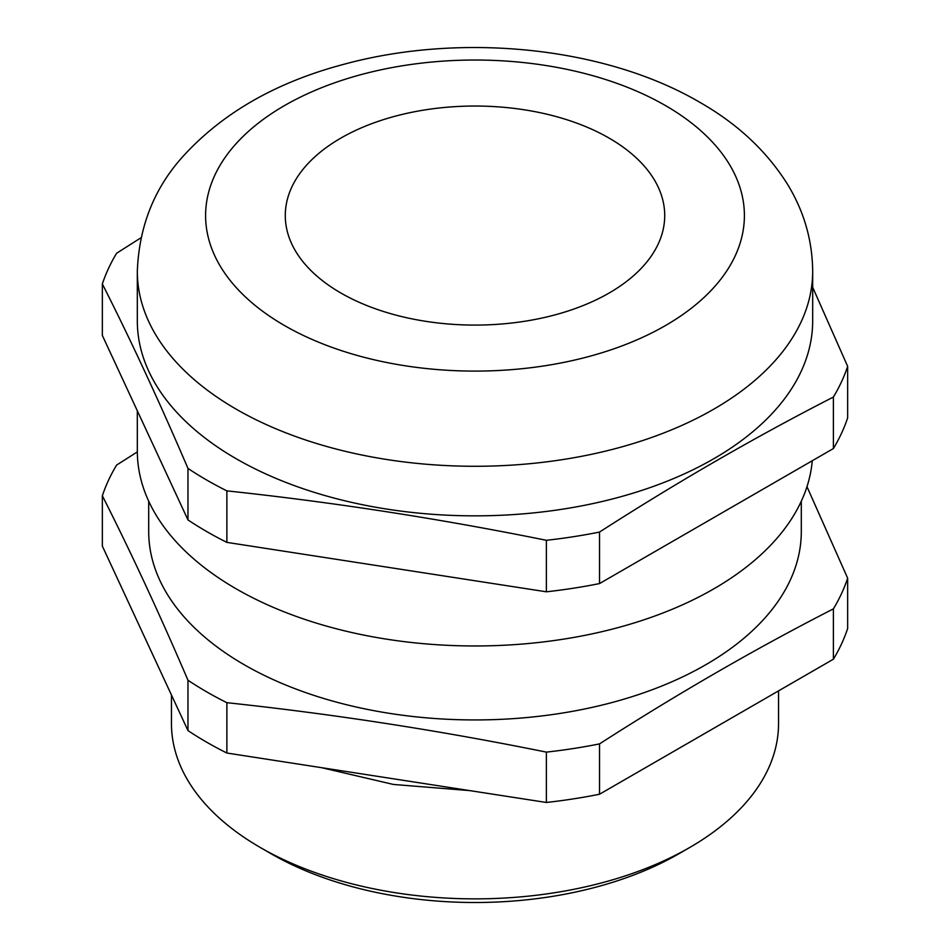 <?xml version="1.0" encoding="UTF-8"?>
<svg xmlns="http://www.w3.org/2000/svg" width="950" height="950" viewBox="0 0 950 950"><rect width="100%" height="100%" fill="white"/><g stroke="black" fill="none" stroke-linecap="round" stroke-linejoin="round"><path stroke-width="1.43" d="M689.629 847.543L678.906 853.741A288.361 166.487 180 0 1 271.094 853.741L260.371 847.543A303.537 175.239 0 0 0 689.629 847.543A303.537 175.239 0 0 0 778.537 723.627L778.537 690.887M609.14 138.118A189.715 109.523 0 0 0 402.396 114.368A189.715 109.523 0 0 0 285.285 215.567A189.715 109.523 0 0 0 340.86 293.004A189.715 109.523 0 0 0 547.604 316.754A189.715 109.523 0 0 0 664.715 215.567A189.715 109.523 0 0 0 609.14 138.118M236.217 458.755A337.678 194.964 0 0 0 604.224 501.006A337.678 194.964 0 0 0 812.678 320.898L812.678 271.32A337.678 194.964 180 0 1 604.224 451.44A337.678 194.964 180 0 1 236.217 409.177A337.678 194.964 180 0 1 137.322 271.32L137.322 320.898A337.678 194.964 0 0 0 236.217 458.755M137.322 410.78L137.322 451.001A337.678 194.964 0 0 0 236.217 588.857A337.678 194.964 0 0 0 596.386 632.938A337.678 194.964 0 0 0 812.262 460.75M148.699 501.196L148.699 531.549A326.301 188.385 0 0 0 244.269 664.762A326.301 188.385 0 0 0 599.866 705.601A326.301 188.385 0 0 0 801.301 531.549L801.301 501.196M226.872 702.691A379.418 219.058 180 0 1 206.708 691.873A379.418 219.058 180 0 1 187.969 680.236L187.969 730.574A379.418 219.058 180 0 0 226.872 753.029L546.369 802.465A379.418 219.058 180 0 0 599.521 794.236L833.399 659.205A379.418 219.058 180 0 0 847.649 628.52L847.649 578.182A379.418 219.058 180 0 1 833.399 608.867C755.44 648.755 677.481 693.773 599.521 743.898A379.418 219.058 180 0 1 546.369 752.115C439.874 730.526 333.367 714.056 226.872 702.691L226.872 753.029M806.977 486.685L847.649 578.182M812.678 287.292L847.649 366.356A379.418 219.058 180 0 1 833.399 397.041C755.44 436.941 677.481 481.947 599.521 532.071A379.418 219.058 180 0 1 546.369 540.301C439.874 518.712 333.367 502.229 226.872 490.865A379.418 219.058 180 0 1 206.708 480.047A379.418 219.058 180 0 1 187.969 468.409C159.422 401.803 130.886 340.314 102.351 283.943L102.351 335.457L187.969 519.911L187.969 468.409M187.969 680.236C159.422 613.629 130.886 552.14 102.351 495.769L102.351 546.107L187.969 730.574M833.399 608.867L833.399 659.205M599.521 794.236L599.521 743.898M102.351 495.769A379.418 219.058 180 0 1 116.601 465.084L137.322 451.915M546.369 752.115L546.369 802.465M847.649 366.356L847.649 417.858A379.418 219.058 180 0 1 833.399 448.543L599.521 583.573A379.418 219.058 180 0 1 546.369 591.803L226.872 542.379A379.418 219.058 180 0 1 187.969 519.911M599.521 532.071L599.521 583.573M833.399 448.543L833.399 397.041M102.351 283.943A379.418 219.058 180 0 1 116.601 253.258L140.885 237.844M226.872 490.865L226.872 542.379M546.369 591.803L546.369 540.301M171.463 695.02L171.463 723.627A303.537 175.239 0 0 0 260.371 847.543L271.094 853.741A288.361 166.487 180 0 1 271.094 853.729M284.513 325.541A269.384 155.527 0 0 0 665.487 325.541A269.384 155.527 0 0 0 665.487 105.581A269.384 155.527 0 0 0 284.513 105.581A269.384 155.527 0 0 0 284.513 325.541M707.56 731.856L690.864 741.499M469.811 790.614L393.383 784.439L321.646 767.695M812.678 271.32C812.381 240.136 803.938 211.042 787.36 184.039C766.496 150.896 737.248 123.619 699.627 102.208C604.426 46.479 460.536 32.371 343.473 64.398C275.951 82.317 222.419 113.038 182.851 156.56C154.209 188.266 139.032 226.516 137.322 271.32"/></g></svg>

